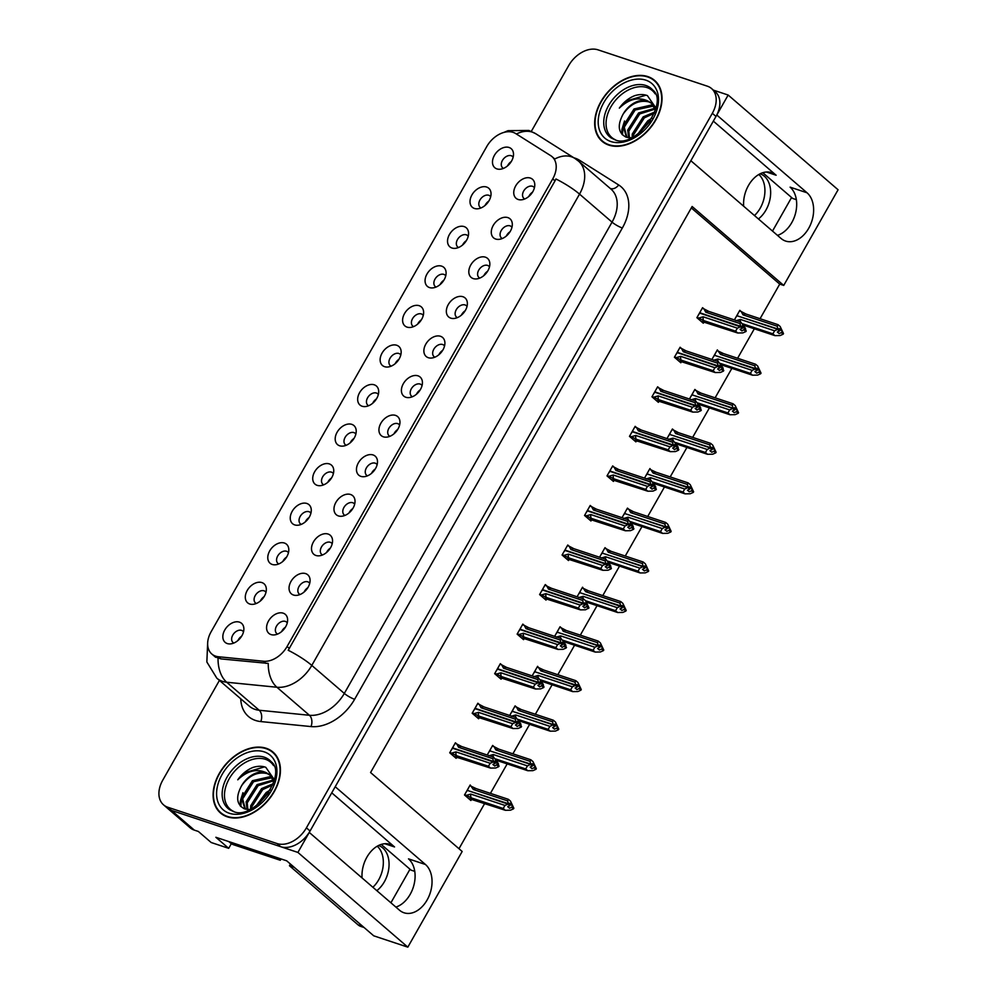 <?xml version="1.0" encoding="UTF-8"?>
<svg xmlns="http://www.w3.org/2000/svg" width="997" height="997" viewBox="0 0 997 997"><rect width="100%" height="100%" fill="white"/><g stroke="black" fill="none" stroke-linecap="round" stroke-linejoin="round"><path stroke-width="1.5" d="M743.662 206.229A26.807 18.607 -71.6 0 1 748.485 185.454A26.807 18.607 -71.6 0 1 771.603 172.643A26.807 18.607 -71.6 0 1 776.127 175.235L713.341 121.123M331.752 792.839L394.538 846.952A26.807 18.607 108.4 0 0 390.014 844.359A26.807 18.607 108.4 0 0 366.908 857.158A26.807 18.607 108.4 0 0 362.073 877.946M399.598 425.083A7.54 5.222 -49.2 0 0 398.95 424.336A7.54 5.222 -49.2 0 0 397.678 423.625A7.54 5.222 -49.2 0 0 389.428 427.464A7.54 5.222 -49.2 0 0 389.104 435.764A7.54 5.222 -49.2 0 0 389.927 436.3M383.359 436.811A12.562 8.699 -49.2 0 0 386.524 437.147A12.562 8.699 -49.2 0 0 399.947 421.581A12.562 8.699 -49.2 0 0 395.522 415.388A12.562 8.699 -49.2 0 0 380.866 423.251A12.562 8.699 -49.2 0 0 383.359 436.811M422.067 385.527A7.54 5.222 -49.2 0 0 421.419 384.78A7.54 5.222 -49.2 0 0 420.148 384.069A7.54 5.222 -49.2 0 0 411.898 387.908A7.54 5.222 -49.2 0 0 411.574 396.208A7.54 5.222 -49.2 0 0 412.397 396.744M405.829 397.255A12.562 8.699 -49.2 0 0 408.994 397.591A12.562 8.699 -49.2 0 0 422.416 382.025A12.562 8.699 -49.2 0 0 417.992 375.832A12.562 8.699 -49.2 0 0 403.336 383.695A12.562 8.699 -49.2 0 0 405.829 397.255M444.537 345.971A7.54 5.222 -49.2 0 0 443.889 345.224A7.54 5.222 -49.2 0 0 442.618 344.513A7.54 5.222 -49.2 0 0 434.368 348.352A7.54 5.222 -49.2 0 0 434.044 356.652A7.54 5.222 -49.2 0 0 434.866 357.188M428.299 357.699A12.562 8.699 -49.2 0 0 431.464 358.048A12.562 8.699 -49.2 0 0 444.886 342.47A12.562 8.699 -49.2 0 0 440.462 336.276A12.562 8.699 -49.2 0 0 425.806 344.139A12.562 8.699 -49.2 0 0 428.299 357.699M288.457 552.712A7.54 5.222 -49.2 0 0 287.797 551.977A7.54 5.222 -49.2 0 0 286.525 551.254A7.54 5.222 -49.2 0 0 278.275 555.105A7.54 5.222 -49.2 0 0 277.951 563.392A7.54 5.222 -49.2 0 0 278.786 563.941M272.218 564.452A12.562 8.699 -49.2 0 0 275.384 564.788A12.562 8.699 -49.2 0 0 288.794 549.222A12.562 8.699 -49.2 0 0 284.382 543.029A12.562 8.699 -49.2 0 0 269.713 550.892A12.562 8.699 -49.2 0 0 272.218 564.452M355.867 434.056A7.54 5.222 -49.2 0 0 355.206 433.309A7.54 5.222 -49.2 0 0 353.935 432.598A7.54 5.222 -49.2 0 0 345.697 436.437A7.54 5.222 -49.2 0 0 345.361 444.737A7.54 5.222 -49.2 0 0 346.196 445.273M339.628 445.784A12.562 8.699 -49.2 0 0 342.794 446.133A12.562 8.699 -49.2 0 0 356.203 430.554A12.562 8.699 -49.2 0 0 351.791 424.361A12.562 8.699 -49.2 0 0 337.123 432.224A12.562 8.699 -49.2 0 0 339.628 445.784M287.248 622.851A7.54 5.222 -49.2 0 0 286.6 622.103A7.54 5.222 -49.2 0 0 285.329 621.393A7.54 5.222 -49.2 0 0 277.079 625.231A7.54 5.222 -49.2 0 0 276.755 633.531A7.54 5.222 -49.2 0 0 277.577 634.067M271.01 634.578A12.562 8.699 -49.2 0 0 274.175 634.927A12.562 8.699 -49.2 0 0 287.597 619.349A12.562 8.699 -49.2 0 0 283.173 613.167A12.562 8.699 -49.2 0 0 268.505 621.019A12.562 8.699 -49.2 0 0 271.01 634.578M333.397 473.612A7.54 5.222 -49.2 0 0 332.736 472.865A7.54 5.222 -49.2 0 0 331.465 472.154A7.54 5.222 -49.2 0 0 323.215 475.993A7.54 5.222 -49.2 0 0 322.891 484.293A7.54 5.222 -49.2 0 0 323.726 484.829M317.158 485.34A12.562 8.699 -49.2 0 0 320.324 485.676A12.562 8.699 -49.2 0 0 333.733 470.11A12.562 8.699 -49.2 0 0 329.322 463.917A12.562 8.699 -49.2 0 0 314.653 471.78A12.562 8.699 -49.2 0 0 317.158 485.34M265.987 592.268A7.54 5.222 -49.2 0 0 265.327 591.533A7.54 5.222 -49.2 0 0 264.055 590.81A7.54 5.222 -49.2 0 0 255.805 594.661A7.54 5.222 -49.2 0 0 255.481 602.948A7.54 5.222 -49.2 0 0 256.316 603.484M249.749 604.008A12.562 8.699 -49.2 0 0 252.914 604.344A12.562 8.699 -49.2 0 0 266.324 588.778A12.562 8.699 -49.2 0 0 261.912 582.584A12.562 8.699 -49.2 0 0 247.244 590.436A12.562 8.699 -49.2 0 0 249.749 604.008M511.947 227.304A7.54 5.222 -49.2 0 0 511.299 226.568A7.54 5.222 -49.2 0 0 510.028 225.845A7.54 5.222 -49.2 0 0 501.778 229.696A7.54 5.222 -49.2 0 0 501.454 237.984A7.54 5.222 -49.2 0 0 502.289 238.52M495.708 239.043A12.562 8.699 -49.2 0 0 498.874 239.38A12.562 8.699 -49.2 0 0 512.296 223.814A12.562 8.699 -49.2 0 0 507.884 217.62A12.562 8.699 -49.2 0 0 493.216 225.472A12.562 8.699 -49.2 0 0 495.708 239.043M445.746 275.833A7.54 5.222 -49.2 0 0 445.086 275.097A7.54 5.222 -49.2 0 0 443.815 274.374A7.54 5.222 -49.2 0 0 435.577 278.225A7.54 5.222 -49.2 0 0 435.24 286.513A7.54 5.222 -49.2 0 0 436.075 287.049M429.508 287.572A12.562 8.699 -49.2 0 0 432.673 287.909A12.562 8.699 -49.2 0 0 446.083 272.343A12.562 8.699 -49.2 0 0 441.671 266.149A12.562 8.699 -49.2 0 0 427.003 274.001A12.562 8.699 -49.2 0 0 429.508 287.572M332.188 543.739A7.54 5.222 -49.2 0 0 331.54 543.004A7.54 5.222 -49.2 0 0 330.269 542.281A7.54 5.222 -49.2 0 0 322.019 546.132A7.54 5.222 -49.2 0 0 321.695 554.419A7.54 5.222 -49.2 0 0 322.517 554.955M315.949 555.479A12.562 8.699 -49.2 0 0 319.115 555.815A12.562 8.699 -49.2 0 0 332.537 540.249A12.562 8.699 -49.2 0 0 328.113 534.056A12.562 8.699 -49.2 0 0 313.444 541.907A12.562 8.699 -49.2 0 0 315.949 555.479M490.686 196.721A7.54 5.222 -49.2 0 0 490.026 195.985A7.54 5.222 -49.2 0 0 488.754 195.275A7.54 5.222 -49.2 0 0 480.517 199.113A7.54 5.222 -49.2 0 0 480.18 207.401A7.54 5.222 -49.2 0 0 481.015 207.949M474.447 208.46A12.562 8.699 -49.2 0 0 477.613 208.797A12.562 8.699 -49.2 0 0 491.023 193.231A12.562 8.699 -49.2 0 0 486.611 187.037A12.562 8.699 -49.2 0 0 471.942 194.901A12.562 8.699 -49.2 0 0 474.447 208.46M310.927 513.156A7.54 5.222 -49.2 0 0 310.266 512.421A7.54 5.222 -49.2 0 0 308.995 511.71A7.54 5.222 -49.2 0 0 300.745 515.549A7.54 5.222 -49.2 0 0 300.421 523.836A7.54 5.222 -49.2 0 0 301.256 524.385M294.688 524.896A12.562 8.699 -49.2 0 0 297.854 525.232A12.562 8.699 -49.2 0 0 311.263 509.666A12.562 8.699 -49.2 0 0 306.852 503.473A12.562 8.699 -49.2 0 0 292.183 511.336A12.562 8.699 -49.2 0 0 294.688 524.896M423.276 315.388A7.54 5.222 -49.2 0 0 422.616 314.653A7.54 5.222 -49.2 0 0 421.345 313.93A7.54 5.222 -49.2 0 0 413.107 317.781A7.54 5.222 -49.2 0 0 412.77 326.069A7.54 5.222 -49.2 0 0 413.605 326.605M407.038 327.116A12.562 8.699 -49.2 0 0 410.203 327.465A12.562 8.699 -49.2 0 0 423.613 311.899A12.562 8.699 -49.2 0 0 419.201 305.705A12.562 8.699 -49.2 0 0 404.533 313.557A12.562 8.699 -49.2 0 0 407.038 327.116M309.718 583.295A7.54 5.222 -49.2 0 0 309.07 582.56A7.54 5.222 -49.2 0 0 307.799 581.837A7.54 5.222 -49.2 0 0 299.549 585.675A7.54 5.222 -49.2 0 0 299.225 593.975A7.54 5.222 -49.2 0 0 300.047 594.511M293.479 595.022A12.562 8.699 -49.2 0 0 296.645 595.371A12.562 8.699 -49.2 0 0 310.067 579.805A12.562 8.699 -49.2 0 0 305.643 573.611A12.562 8.699 -49.2 0 0 290.974 581.463A12.562 8.699 -49.2 0 0 293.479 595.022M378.337 394.5A7.54 5.222 -49.2 0 0 377.676 393.753A7.54 5.222 -49.2 0 0 376.405 393.042A7.54 5.222 -49.2 0 0 368.167 396.881A7.54 5.222 -49.2 0 0 367.831 405.181A7.54 5.222 -49.2 0 0 368.666 405.717M362.098 406.228A12.562 8.699 -49.2 0 0 365.263 406.577A12.562 8.699 -49.2 0 0 378.673 390.998A12.562 8.699 -49.2 0 0 374.261 384.817A12.562 8.699 -49.2 0 0 359.593 392.668A12.562 8.699 -49.2 0 0 362.098 406.228M377.128 464.627A7.54 5.222 -49.2 0 0 376.48 463.892A7.54 5.222 -49.2 0 0 375.208 463.181A7.54 5.222 -49.2 0 0 366.958 467.02A7.54 5.222 -49.2 0 0 366.634 475.307A7.54 5.222 -49.2 0 0 367.457 475.856M360.889 476.367A12.562 8.699 -49.2 0 0 364.055 476.703A12.562 8.699 -49.2 0 0 377.477 461.137A12.562 8.699 -49.2 0 0 373.052 454.944A12.562 8.699 -49.2 0 0 358.397 462.807A12.562 8.699 -49.2 0 0 360.889 476.367M400.806 354.944A7.54 5.222 -49.2 0 0 400.146 354.197A7.54 5.222 -49.2 0 0 398.875 353.486A7.54 5.222 -49.2 0 0 390.637 357.325A7.54 5.222 -49.2 0 0 390.301 365.625A7.54 5.222 -49.2 0 0 391.136 366.161M384.568 366.672A12.562 8.699 -49.2 0 0 387.733 367.021A12.562 8.699 -49.2 0 0 401.143 351.442A12.562 8.699 -49.2 0 0 396.731 345.261A12.562 8.699 -49.2 0 0 382.063 353.112A12.562 8.699 -49.2 0 0 384.568 366.672M468.216 236.277A7.54 5.222 -49.2 0 0 467.556 235.541A7.54 5.222 -49.2 0 0 466.284 234.818A7.54 5.222 -49.2 0 0 458.047 238.669A7.54 5.222 -49.2 0 0 457.71 246.957A7.54 5.222 -49.2 0 0 458.545 247.505M451.977 248.016A12.562 8.699 -49.2 0 0 455.143 248.353A12.562 8.699 -49.2 0 0 468.553 232.787A12.562 8.699 -49.2 0 0 464.141 226.593A12.562 8.699 -49.2 0 0 449.473 234.445A12.562 8.699 -49.2 0 0 451.977 248.016M354.658 504.183A7.54 5.222 -49.2 0 0 354.01 503.448A7.54 5.222 -49.2 0 0 352.739 502.725A7.54 5.222 -49.2 0 0 344.488 506.576A7.54 5.222 -49.2 0 0 344.164 514.863A7.54 5.222 -49.2 0 0 344.987 515.399M338.419 515.923A12.562 8.699 -49.2 0 0 341.585 516.259A12.562 8.699 -49.2 0 0 355.007 500.693A12.562 8.699 -49.2 0 0 350.583 494.5A12.562 8.699 -49.2 0 0 335.914 502.351A12.562 8.699 -49.2 0 0 338.419 515.923M513.156 157.177A7.54 5.222 -49.2 0 0 512.495 156.429A7.54 5.222 -49.2 0 0 511.224 155.719A7.54 5.222 -49.2 0 0 502.987 159.557A7.54 5.222 -49.2 0 0 502.65 167.857A7.54 5.222 -49.2 0 0 503.485 168.393M496.917 168.904A12.562 8.699 -49.2 0 0 500.083 169.241A12.562 8.699 -49.2 0 0 513.492 153.675A12.562 8.699 -49.2 0 0 509.081 147.481A12.562 8.699 -49.2 0 0 494.412 155.345A12.562 8.699 -49.2 0 0 496.917 168.904M467.007 306.415A7.54 5.222 -49.2 0 0 466.359 305.668A7.54 5.222 -49.2 0 0 465.088 304.957A7.54 5.222 -49.2 0 0 456.838 308.796A7.54 5.222 -49.2 0 0 456.514 317.096A7.54 5.222 -49.2 0 0 457.349 317.632M450.769 318.143A12.562 8.699 -49.2 0 0 453.934 318.492A12.562 8.699 -49.2 0 0 467.356 302.914A12.562 8.699 -49.2 0 0 462.932 296.732A12.562 8.699 -49.2 0 0 448.276 304.584A12.562 8.699 -49.2 0 0 450.769 318.143M489.477 266.86A7.54 5.222 -49.2 0 0 488.829 266.112A7.54 5.222 -49.2 0 0 487.558 265.401A7.54 5.222 -49.2 0 0 479.308 269.24A7.54 5.222 -49.2 0 0 478.984 277.54A7.54 5.222 -49.2 0 0 479.819 278.076M473.239 278.587A12.562 8.699 -49.2 0 0 476.404 278.936A12.562 8.699 -49.2 0 0 489.826 263.358A12.562 8.699 -49.2 0 0 485.402 257.176A12.562 8.699 -49.2 0 0 470.746 265.028A12.562 8.699 -49.2 0 0 473.239 278.587M243.517 631.824A7.54 5.222 -49.2 0 0 242.857 631.089A7.54 5.222 -49.2 0 0 241.586 630.366A7.54 5.222 -49.2 0 0 233.335 634.217A7.54 5.222 -49.2 0 0 233.011 642.504A7.54 5.222 -49.2 0 0 233.846 643.04M227.279 643.563A12.562 8.699 -49.2 0 0 230.444 643.9A12.562 8.699 -49.2 0 0 243.854 628.334A12.562 8.699 -49.2 0 0 239.442 622.14A12.562 8.699 -49.2 0 0 224.774 629.992A12.562 8.699 -49.2 0 0 227.279 643.563M534.417 187.748A7.54 5.222 -49.2 0 0 533.769 187.012A7.54 5.222 -49.2 0 0 532.498 186.289A7.54 5.222 -49.2 0 0 524.248 190.14A7.54 5.222 -49.2 0 0 523.923 198.428A7.54 5.222 -49.2 0 0 524.758 198.964M518.178 199.487A12.562 8.699 -49.2 0 0 521.344 199.824A12.562 8.699 -49.2 0 0 534.766 184.258A12.562 8.699 -49.2 0 0 530.354 178.064A12.562 8.699 -49.2 0 0 515.686 185.916A12.562 8.699 -49.2 0 0 518.178 199.487M215.626 656.151A22.619 15.653 -49.2 0 0 218.48 656.749L263.532 661.248A22.619 15.653 -49.2 0 0 287.086 646.505L552.724 178.912A22.619 15.653 -49.2 0 0 552.039 156.641A22.619 15.653 -49.2 0 0 550.743 155.682L515.686 133.561A22.619 15.653 -49.2 0 0 486.773 146.522L211.127 631.737A22.619 15.653 -49.2 0 0 211.813 654.007A22.619 15.653 -49.2 0 0 215.626 656.151M231.329 843.686L228.687 848.335L211.177 842.515L198.353 831.461L194.34 830.127A25.124 17.398 -49.2 0 1 190.103 827.747L167.209 808.019A25.124 17.398 -49.2 0 0 171.447 810.399L297.904 852.423L309.257 832.433L399.485 910.186A26.807 18.607 108.4 0 0 404.009 912.778A26.807 18.607 108.4 0 0 428.785 896.677A26.807 18.607 108.4 0 0 425.445 864.486L335.216 786.733L690.846 160.716L781.075 238.47A26.807 18.607 108.4 0 0 785.599 241.062A26.807 18.607 108.4 0 0 810.374 224.973A26.807 18.607 108.4 0 0 807.034 192.782L716.806 115.029L728.159 95.039L713.391 90.129M395.884 907.083A26.807 18.607 108.4 0 0 413.892 885.186A26.807 18.607 108.4 0 0 408.508 858.866L425.445 864.486M228.687 848.335L215.863 837.281L286.7 860.822L373.725 935.822L407.823 947.15L297.904 852.423M760.063 318.716L779.729 284.108L783.729 285.429L838.078 189.766L728.159 95.039M783.729 285.429L692.13 206.491L370.572 772.538L462.172 851.475L407.823 947.15M762.792 172.705L792.627 198.415L796.354 199.662M381.203 844.422L411.038 870.132L414.764 871.366M458.981 848.721L484.704 803.445M490.424 793.363L507.174 763.889M512.894 753.807L529.644 724.333M535.364 714.251L552.114 684.777M557.834 674.695L574.584 645.221M580.304 635.151L597.053 605.665M602.774 595.595L619.523 566.109M625.244 556.039L641.993 526.553M647.714 516.483L664.463 487.01M670.183 476.927L686.933 447.454M692.653 437.371L709.403 407.898M715.123 397.815L731.873 368.342M737.593 358.259L754.343 328.786M528.821 196.459A7.54 5.222 130.8 0 1 532.535 192.147M237.909 640.535A7.54 5.222 130.8 0 1 241.635 636.223M483.881 275.571A7.54 5.222 130.8 0 1 487.595 271.259M461.412 315.127A7.54 5.222 130.8 0 1 465.125 310.802M507.548 165.888A7.54 5.222 130.8 0 1 511.274 161.564M349.062 512.894A7.54 5.222 130.8 0 1 352.776 508.582M462.608 244.988A7.54 5.222 130.8 0 1 466.334 240.676M395.198 363.656A7.54 5.222 130.8 0 1 398.925 359.331M371.532 473.338A7.54 5.222 130.8 0 1 375.246 469.026M372.728 403.212A7.54 5.222 130.8 0 1 376.455 398.887M304.122 592.006A7.54 5.222 130.8 0 1 307.836 587.694M417.668 324.1A7.54 5.222 130.8 0 1 421.395 319.788M305.319 521.867A7.54 5.222 130.8 0 1 309.045 517.555M485.078 205.432A7.54 5.222 130.8 0 1 488.804 201.12M326.592 552.45A7.54 5.222 130.8 0 1 330.306 548.138M440.138 284.544A7.54 5.222 130.8 0 1 443.864 280.232M506.351 236.015A7.54 5.222 130.8 0 1 510.065 231.703M260.379 600.979A7.54 5.222 130.8 0 1 264.105 596.667M327.789 482.324A7.54 5.222 130.8 0 1 331.515 477.999M281.653 631.562A7.54 5.222 130.8 0 1 285.366 627.238M350.259 442.768A7.54 5.222 130.8 0 1 353.985 438.443M282.849 561.423A7.54 5.222 130.8 0 1 286.575 557.111M438.942 354.683A7.54 5.222 130.8 0 1 442.656 350.358M416.472 394.239A7.54 5.222 130.8 0 1 420.186 389.914M394.002 433.782A7.54 5.222 130.8 0 1 397.716 429.47M779.729 284.108L691.32 207.924M606.425 548.886L605.005 547.665L599.558 557.236M646.156 478.909L650.555 477.65L684.752 489.016L687.793 487.658L689.625 489.24L687.456 490.212L689.288 491.783L691.457 490.823L693.289 492.393L691.233 488.356L689.401 486.785L689.961 488.655L688.129 487.072L687.357 484.455L653.147 473.089L649.944 468.553L644.498 478.124M673.835 430.218L672.414 428.997L666.968 438.58M696.305 390.674L694.884 389.441L689.438 399.024M713.565 360.241L717.965 358.995L752.162 370.361L755.203 369.002L757.035 370.572L754.866 371.545L756.698 373.127L758.867 372.155L760.699 373.738L758.642 369.7L756.81 368.117L757.371 369.987L755.539 368.416L754.766 365.787L720.557 354.421L717.354 349.885L711.908 359.468M628.895 509.33L627.474 508.109L622.028 517.68M578.746 597.564L583.145 596.318L617.342 607.684L620.383 606.326L622.215 607.908L620.047 608.868L621.879 610.451L624.047 609.479L625.879 611.061L623.823 607.023L621.991 605.441L622.552 607.323L620.72 605.74L619.947 603.11L585.738 591.744L582.535 587.208L577.089 596.792M561.485 627.998L560.065 626.764L554.619 636.348M533.806 676.676L538.206 675.43L572.403 686.796L575.443 685.438L577.275 687.008L575.107 687.98L576.939 689.563L579.107 688.591L580.939 690.173L578.883 686.135L577.051 684.553L577.599 686.422L575.768 684.852L575.007 682.222L540.798 670.856L537.595 666.32L532.149 675.904M516.546 707.11L515.125 705.876L509.679 715.46M494.076 746.666L492.655 745.432L487.209 755.016M464.627 794.759L466.397 795.344L470.796 794.086L504.993 805.451L508.034 804.093L509.866 805.676L507.697 806.648L509.529 808.218L511.698 807.258L513.53 808.829L511.473 804.791L509.641 803.221L510.19 805.09L508.358 803.507L507.598 800.89L473.388 789.524L470.185 784.988L464.502 794.983L470.908 800.504L471.469 799.519M741.245 311.562L739.824 310.329L734.378 319.912M591.645 506.688L590.224 505.467L584.541 515.461L590.959 520.982L591.508 519.998M634.802 426.99L636.56 427.576L635.164 426.355L629.481 436.35L635.899 441.87L636.447 440.886M659.054 388.032L657.634 386.799L651.951 396.794L658.369 402.327L658.917 401.342M679.742 347.878L681.499 348.464L680.104 347.243L674.421 357.238L680.839 362.771L681.387 361.786M612.332 466.546L614.09 467.132L612.694 465.911L607.011 475.905L613.429 481.426L613.978 480.442M567.393 545.646L569.15 546.231L567.754 545.023L562.071 555.017L568.489 560.538L569.038 559.554M546.705 585.8L545.284 584.566L539.601 594.573L546.02 600.094L546.568 599.11M522.453 624.758L524.21 625.343L522.814 624.122L517.131 634.117L523.55 639.65L524.098 638.666M501.765 664.912L500.344 663.678L494.662 673.673L501.08 679.206L501.628 678.222M479.295 704.468L477.875 703.234L472.192 713.229L478.61 718.762L479.158 717.778M455.043 743.426L456.8 744.011L455.405 742.79L449.722 752.785L456.128 758.306L456.688 757.334M703.994 308.92L702.573 307.687L696.891 317.682L703.309 323.215L703.857 322.23M807.034 192.782L790.098 187.149A26.807 18.607 -71.6 0 1 795.481 213.47A26.807 18.607 -71.6 0 1 777.473 235.367M227.291 816.83A40.204 27.829 -49.2 0 0 271.271 796.341A40.204 27.829 -49.2 0 0 273.016 752.099A40.204 27.829 -49.2 0 0 266.236 748.286A40.204 27.829 -49.2 0 0 222.256 768.787A40.204 27.829 -49.2 0 0 220.511 813.016A40.204 27.829 -49.2 0 0 227.291 816.83M274.748 753.794A40.204 27.829 -49.2 0 0 273.365 752.959M608.88 145.126A40.204 27.829 -49.2 0 0 652.861 124.625A40.204 27.829 -49.2 0 0 654.593 80.396A40.204 27.829 -49.2 0 0 647.813 76.582A40.204 27.829 -49.2 0 0 603.833 97.07A40.204 27.829 -49.2 0 0 602.101 141.312A40.204 27.829 -49.2 0 0 608.88 145.126M656.325 82.09A40.204 27.829 -49.2 0 0 654.954 81.256M552.724 178.912L555.005 180.881L555.952 178.974A29.324 5.795 29.6 0 1 579.531 194.116L311.799 665.41A33.512 23.193 130.8 0 1 276.904 687.245A29.324 19.03 -84.3 0 1 268.243 663.404L220.973 658.905L215.664 657.073M219.427 680.403L162.785 780.115A25.124 17.398 -49.2 0 0 163.545 804.853L167.209 808.019A25.124 17.398 -49.2 0 0 171.447 810.399L280.743 846.715A25.124 17.398 -49.2 0 0 310.067 831L715.996 116.45A25.124 17.398 -49.2 0 0 715.235 91.712L711.571 88.559A25.124 17.398 -49.2 0 0 707.334 86.178L598.038 49.85A25.124 17.398 -49.2 0 0 568.701 65.565L531.314 131.392M555.005 180.881L288.22 650.268A29.324 5.795 -150.4 0 1 311.799 665.41L344.314 693.426L612.046 222.132A33.512 23.193 -49.2 0 0 611.036 189.143L578.509 161.128A33.512 23.193 130.8 0 1 579.531 194.116L612.046 222.132A8.375 1.658 -150.4 0 0 622.352 227.989L354.62 699.283A41.886 28.988 130.8 0 1 311.002 726.576L260.79 721.566A41.886 28.988 130.8 0 1 240.751 698.785M552.039 156.641L554.781 159.022A29.324 21.049 -57.7 0 1 574.783 158.361L578.509 161.128M163.545 804.853A25.124 17.398 -49.2 0 0 167.783 807.234L277.079 843.562A25.124 17.398 -49.2 0 0 306.403 827.846L712.332 113.297A25.124 17.398 -49.2 0 0 711.571 88.559M602.998 141.537A40.204 27.829 -49.2 0 0 604.032 142.77M221.421 813.24A40.204 27.829 -49.2 0 0 222.443 814.487M697.015 317.457L698.785 318.043L703.184 316.797L737.381 328.163L740.422 326.804L742.254 328.374L740.086 329.346L741.918 330.929L744.423 329.371L743.874 327.502L742.354 327.004M700.592 311.176L699.981 312.846L740.671 326.368L739.986 323.589L740.796 322.043L745.482 328.325L745.918 331.54L744.086 329.957M702.212 308.322L703.982 308.908L705.776 312.223L739.986 323.589M703.982 308.908L708.767 311.4L740.796 322.043M698.785 318.043L703.583 320.536L735.599 331.178L737.705 332.998L700.966 321.196M737.705 332.998L742.877 332.898L745.918 331.54M740.422 326.804L699.819 313.133L698.648 314.603M740.759 326.218L742.591 327.801L742.042 325.919L743.874 327.502M708.767 311.4A5.695 3.951 108.4 0 0 705.776 312.223M746.255 330.954L744.423 329.371M735.599 331.178L737.381 328.163M703.184 316.797A5.695 3.951 108.4 0 0 703.583 320.536M740.509 326.655L742.254 328.374M699.981 312.846L700.629 313.394M742.591 327.801L740.671 326.368M741.693 327.677L742.503 327.951M736.035 320.685L740.435 319.439L774.632 330.805L777.76 329.297L737.07 315.775L735.886 317.245M777.76 329.297L779.592 330.867L777.336 331.989L779.168 333.571L781.336 332.599L783.168 334.182L783.505 333.596L781.112 330.144L779.604 329.633M777.672 329.446L779.504 331.016M781.112 330.144L779.28 328.561L779.754 330.58L777.922 329.01L777.236 326.231L778.046 324.686L780.153 326.493L783.505 333.596M779.841 330.431L778.009 328.86M779.754 330.58L778.944 330.319M737.88 316.037L777.922 329.01M737.232 315.488L737.842 313.818M740.435 319.439A5.695 3.951 108.4 0 0 740.422 321.919M742.915 323.875L772.849 333.821L774.632 330.805M783.168 334.182L780.128 335.54L774.956 335.64L743.874 325.309M772.849 333.821L774.956 335.64M777.236 326.231L743.027 314.865A5.695 3.951 -71.6 0 1 746.018 314.043L778.046 324.686M743.027 314.865L741.22 311.55L746.018 314.043M741.22 311.55L739.462 310.964M674.545 357.013L676.315 357.599L680.714 356.353L714.911 367.719L717.952 366.36L719.784 367.93L717.616 368.902L719.448 370.485L721.953 368.927L721.404 367.058L719.884 366.547M678.122 350.732L677.511 352.402L718.201 365.924L717.516 363.145L718.326 361.599L723.012 367.881L723.448 371.096L721.616 369.513M718.326 361.599L686.297 350.956L681.499 348.464L683.306 351.779L717.516 363.145M683.668 362.061L678.621 360.864M676.315 357.599L681.113 360.091L713.129 370.734L715.235 372.554L720.407 372.454L723.448 371.096M717.952 366.36L677.349 352.689L676.178 354.159M715.235 372.554L678.496 360.752M718.289 365.774L720.121 367.345L719.572 365.475L721.404 367.058M686.297 350.956A5.695 3.951 108.4 0 0 683.306 351.779M723.785 370.51L721.953 368.927M713.129 370.734L714.911 367.719M680.714 356.353A5.695 3.951 108.4 0 0 681.113 360.091M718.039 366.211L719.784 367.93M677.511 352.402L678.159 352.95M720.121 367.345L718.201 365.924M719.223 367.232L720.033 367.494M652.075 396.569L653.845 397.155L658.244 395.909L692.441 407.275L695.482 405.916L697.314 407.486L695.146 408.458L696.978 410.041L699.483 408.483L698.922 406.614L697.414 406.103M655.652 390.288L655.041 391.958L695.732 405.48L695.046 402.701L695.856 401.155L700.542 407.437L700.978 410.652L699.146 409.069M657.272 387.434L659.029 388.02L660.837 391.335L695.046 402.701M659.029 388.02L663.828 390.512L695.856 401.155M653.845 397.155L658.643 399.647L690.659 410.29L692.765 412.11L656.026 400.308M692.765 412.11L697.937 412.01L700.978 410.652M695.482 405.916L654.879 392.245L653.708 393.715M695.819 405.33L697.651 406.901L697.09 405.031L698.922 406.614M663.828 390.512A5.695 3.951 108.4 0 0 660.837 391.335M701.315 410.066L699.483 408.483M690.659 410.29L692.441 407.275M658.244 395.909A5.695 3.951 108.4 0 0 658.643 399.647M695.57 405.767L697.314 407.486M655.041 391.958L655.69 392.506M697.651 406.901L695.732 405.48M696.753 406.788L697.564 407.05M629.606 436.125L631.375 436.711L635.774 435.452L669.972 446.83L673.012 445.46L674.844 447.042L672.676 448.014L674.508 449.597L677.013 448.039L676.452 446.17L674.944 445.659M633.182 429.844L632.572 431.514L673.262 445.023L672.576 442.257L673.386 440.711L678.072 446.992L678.508 450.195L676.676 448.625M673.386 440.711L641.358 430.068L636.56 427.576L638.367 430.891L672.576 442.257M637.793 441.322L633.681 439.976M631.375 436.711L636.173 439.203L668.189 449.846L670.296 451.653L675.468 451.566L678.508 450.195M673.012 445.46L632.41 431.788L631.238 433.271M670.296 451.653L633.556 439.864M673.349 444.874L675.181 446.457L674.62 444.587L676.452 446.17M641.358 430.068A5.695 3.951 108.4 0 0 638.367 430.891M678.845 449.622L677.013 448.039M668.189 449.846L669.972 446.83M635.774 435.452A5.695 3.951 108.4 0 0 636.173 439.203M673.1 445.31L674.844 447.042M632.572 431.514L633.22 432.062M675.181 446.457L673.262 445.023M674.284 446.344L675.094 446.606M755.203 369.002L714.6 355.331L713.416 356.801M755.29 368.853L757.035 370.572M757.371 369.987L755.539 368.416M757.284 370.136L756.474 369.875M715.41 355.593L755.452 368.566M714.762 355.044L715.372 353.374M717.965 358.995A5.695 3.951 108.4 0 0 717.952 361.475M720.445 363.431L750.38 373.377L752.162 370.361M760.699 373.738L757.658 375.096L752.486 375.196L721.404 364.865M750.38 373.377L752.486 375.196M754.766 365.787L755.576 364.241L757.683 366.049L761.035 373.152M720.557 354.421A5.695 3.951 -71.6 0 1 723.548 353.599L755.576 364.241M716.993 350.52L723.548 353.599M758.642 369.7L757.134 369.189M691.095 399.797L695.495 398.538L729.692 409.917L732.82 408.396L692.13 394.887L690.946 396.357M732.82 408.396L734.652 409.979L732.396 411.1L734.228 412.683L736.397 411.711L738.229 413.294L738.565 412.708L736.172 409.256L734.664 408.745M732.733 408.546L734.565 410.128M736.172 409.256L734.34 407.673L734.814 409.692L732.982 408.122L732.297 405.343L733.107 403.797L735.213 405.605L738.565 412.708M734.901 409.543L733.069 407.972M734.814 409.692L734.004 409.431M692.94 395.148L732.982 408.122M692.292 394.6L692.903 392.93M695.495 398.538A5.695 3.951 108.4 0 0 695.482 401.031M697.975 402.987L727.91 412.932L729.692 409.917M738.229 413.294L735.188 414.652L730.016 414.74L698.934 404.421M727.91 412.932L730.016 414.74M732.297 405.343L698.087 393.977A5.695 3.951 -71.6 0 1 701.078 393.154L733.107 403.797M698.087 393.977L696.28 390.662L701.078 393.154M696.28 390.662L694.523 390.076M668.626 439.353L673.025 438.094L707.222 449.46L710.35 447.952L669.66 434.43L668.476 435.913M710.35 447.952L712.182 449.535L709.926 450.656L711.758 452.239L713.927 451.267L715.759 452.837L716.095 452.252L713.702 448.812L712.194 448.301M710.263 448.102L712.095 449.684M713.702 448.812L711.87 447.229L712.344 449.248L710.512 447.665L709.827 444.899L710.637 443.353L712.743 445.161L716.095 452.252M712.431 449.099L710.599 447.516M712.344 449.248L711.534 448.986M670.47 434.704L710.512 447.665M669.822 434.144L670.433 432.486M673.025 438.094A5.695 3.951 108.4 0 0 673.012 440.587M675.505 442.531L705.44 452.488L707.222 449.46M715.759 452.837L712.718 454.208L707.546 454.296L676.464 443.977M705.44 452.488L707.546 454.296M709.827 444.899L675.617 433.533A5.695 3.951 -71.6 0 1 678.608 432.71L710.637 443.353M675.617 433.533L673.81 430.218L678.608 432.71M673.81 430.218L672.053 429.632M687.793 487.658L647.19 473.986L646.006 475.469M687.88 487.508L689.625 489.24M689.961 488.655L688.129 487.072M689.874 488.804L689.064 488.542M648 474.26L688.042 487.221M647.352 473.7L647.963 472.042M650.555 477.65A5.695 3.951 108.4 0 0 650.543 480.143M653.035 482.087L682.97 492.044L684.752 489.016M693.289 492.393L690.248 493.752L685.076 493.851L653.995 483.52M682.97 492.044L685.076 493.851M687.357 484.455L688.167 482.897L690.273 484.716L693.625 491.808M653.147 473.089A5.695 3.951 -71.6 0 1 656.138 472.254L688.167 482.897M649.583 469.176L656.138 472.254M691.233 488.356L689.725 487.857M377.24 846.204A25.548 17.734 -71.6 0 1 378.648 879.865A25.548 17.734 -71.6 0 1 372.878 887.255M376.829 890.657A25.548 17.734 108.4 0 0 384.381 881.759A25.548 17.734 108.4 0 0 378.536 845.506M294.265 867.34L289.454 865.745L357.973 924.792A16.75 11.628 108.4 0 0 360.802 926.412L364.055 927.484M289.454 865.745A16.75 11.628 108.4 0 0 290.364 863.975M390.911 902.796L409.991 869.222M228.799 841.58L230.556 843.088A16.75 11.59 -49.2 0 0 233.373 844.683L280.307 860.274L277.328 857.707M281.017 858.94A16.75 11.59 -49.2 0 0 280.307 860.274M758.817 174.487A25.548 17.734 -71.6 0 1 760.237 208.149A25.548 17.734 -71.6 0 1 754.467 215.539M758.418 218.941A25.548 17.734 108.4 0 0 765.958 210.055A25.548 17.734 108.4 0 0 760.125 173.79M772.501 231.092L791.568 197.518M233.909 811.558A30.994 21.448 130.8 0 1 229.821 777.722A30.994 21.448 130.8 0 1 265.439 759.303A30.994 21.448 130.8 0 1 273.539 765.571M274.312 779.691L265.813 767.329C261.962 765.87 257.625 765.933 252.802 767.503C246.857 769.958 241.835 774.058 237.76 779.816C247.194 770.806 256.628 768.4 266.062 772.6A20.937 14.494 -49.2 0 0 241.623 785.698C235.579 796.902 236.513 804.604 244.415 808.816L249.686 809.539M227.503 816.481A39.793 27.542 130.8 0 1 220.786 812.705A39.793 27.542 130.8 0 1 222.505 768.924A39.793 27.542 130.8 0 1 266.025 748.647A39.793 27.542 130.8 0 1 272.742 752.423A39.793 27.542 130.8 0 1 271.022 796.204A39.793 27.542 130.8 0 1 227.503 816.481M245.748 809.215L244.739 808.467L241.523 797.899L252.415 780.701L270.648 776.551L271.82 777.037M245.337 808.928L242.657 798.884L253.562 781.685L272.243 777.71M266.062 772.6L269.788 774.756L273.801 781.735M241.623 785.698C249.001 775.467 257.538 771.441 267.208 773.597L270.349 775.267M256.192 805.85L266.162 792.54L270.424 789.898M258.447 804.168L269.003 792.353M250.571 809.128L250.683 805.788L261.575 788.602L273.166 783.754M251.68 808.579L251.817 806.772L262.722 789.587L272.717 784.975M247.069 809.452L246.097 801.837L257.002 784.651L273.303 779.978M247.829 809.527L247.244 802.834L258.148 785.636L273.564 780.825M237.76 779.816L244.826 772.7L264.442 766.88M240.863 806.573L241.424 798.846M240.277 805.937L240.314 801.152L242.944 792.702M615.498 139.842A30.994 21.448 130.8 0 1 611.398 106.006A30.994 21.448 130.8 0 1 647.016 87.586A30.994 21.448 130.8 0 1 655.129 93.855M655.901 107.975L647.402 95.625C643.539 94.154 639.202 94.216 634.391 95.787C628.446 98.242 623.424 102.355 619.336 108.1C628.771 99.089 638.217 96.697 647.651 100.896A20.937 14.494 -49.2 0 0 623.2 113.994C617.168 125.198 618.103 132.9 626.004 137.1L631.275 137.823M609.08 144.764A39.793 27.542 130.8 0 1 602.375 140.988A39.793 27.542 130.8 0 1 604.095 97.208A39.793 27.542 130.8 0 1 647.614 76.931A39.793 27.542 130.8 0 1 654.319 80.707A39.793 27.542 130.8 0 1 652.599 124.488A39.793 27.542 130.8 0 1 609.08 144.764M627.337 137.499L626.328 136.751L623.1 126.183L634.005 108.985L652.225 104.847L653.409 105.333M626.914 137.225L624.247 127.167L635.151 109.982L653.833 106.006M647.651 100.896L651.377 103.052L655.378 110.031M623.2 113.994C630.59 103.763 639.127 99.725 648.798 101.881L651.938 103.563M637.781 134.134L647.751 120.836L652.013 118.194M640.024 132.451L650.58 120.637M632.148 137.424L632.26 134.072L643.165 116.886L654.742 112.038M633.257 136.863L633.407 135.069L644.311 117.87L654.294 113.272M628.658 137.748L627.686 130.133L638.591 112.935L654.879 108.262M629.419 137.823L628.833 131.118L639.738 113.92L655.154 109.109M619.336 108.1L626.415 100.984L646.031 95.164M622.452 134.857L623 127.13M621.866 134.221L621.904 129.448L624.533 120.986M607.136 475.681L608.905 476.267L613.305 475.008L647.502 486.374L650.543 485.016L652.374 486.598L650.206 487.57L652.038 489.141L654.543 487.595L653.982 485.713L652.474 485.215M610.712 469.4L610.102 471.058L650.792 484.579L650.106 481.813L650.916 480.255L655.602 486.548L656.038 489.751L654.206 488.181M650.916 480.255L618.888 469.624L614.09 467.132L615.897 470.447L650.106 481.813M608.905 476.267L613.703 478.759L645.72 489.402L647.826 491.209L611.086 479.42M647.826 491.209L652.998 491.11L656.038 489.751M650.543 485.016L609.94 471.344L608.756 472.827M650.879 484.43L652.711 486.013L652.15 484.143L653.982 485.713M618.888 469.624A5.695 3.951 108.4 0 0 615.897 470.447M656.375 489.166L654.543 487.595M645.72 489.402L647.502 486.374M613.305 475.008A5.695 3.951 108.4 0 0 613.703 478.759M650.63 484.866L652.374 486.598M610.102 471.058L610.75 471.618M652.711 486.013L650.792 484.579M651.814 485.9L652.624 486.162M584.666 515.237L586.435 515.823L590.835 514.564L625.032 525.93L628.073 524.572L629.905 526.154L627.736 527.126L629.568 528.697L632.073 527.151L631.512 525.269L630.004 524.771M588.242 508.956L587.632 510.614L628.322 524.135L627.636 521.369L628.446 519.811L633.132 526.104L633.569 529.307L631.737 527.737M589.863 506.09L591.62 506.675L593.427 510.003L627.636 521.369M591.62 506.675L596.418 509.168L628.446 519.811M586.435 515.823L591.233 518.315L623.25 528.958L625.356 530.765L588.616 518.976M625.356 530.765L630.528 530.666L633.569 529.307M628.073 524.572L587.47 510.9L586.286 512.383M628.409 523.986L630.241 525.569L629.68 523.699L631.512 525.269M596.418 509.168A5.695 3.951 108.4 0 0 593.427 510.003M633.905 528.722L632.073 527.151M623.25 528.958L625.032 525.93M590.835 514.564A5.695 3.951 108.4 0 0 591.233 518.315M628.16 524.422L629.905 526.154M587.632 510.614L588.28 511.174M630.241 525.569L628.322 524.135M629.344 525.456L630.154 525.718M562.196 554.793L563.966 555.379L568.365 554.12L602.562 565.486L605.603 564.128L607.435 565.71L605.266 566.682L607.098 568.253L609.603 566.695L609.042 564.825L607.534 564.327M565.773 548.5L565.162 550.17L605.852 563.691L605.167 560.925L605.977 559.367L610.663 565.66L611.099 568.863L609.267 567.281M605.977 559.367L573.948 548.724L569.15 546.231L570.957 549.546L605.167 560.925M571.318 559.828L566.271 558.632M563.966 555.379L568.764 557.871L600.78 568.514L602.886 570.321L608.058 570.222L611.099 568.863M605.603 564.128L565 550.456L563.816 551.927M602.886 570.321L566.146 558.519M605.939 563.542L607.771 565.125L607.21 563.255L609.042 564.825M573.948 548.724A5.695 3.951 108.4 0 0 570.957 549.546M611.435 568.278L609.603 566.695M600.78 568.514L602.562 565.486M568.365 554.12A5.695 3.951 108.4 0 0 568.764 557.871M605.69 563.978L607.435 565.71M565.162 550.17L565.81 550.73M607.771 565.125L605.852 563.691M606.874 565L607.684 565.274M623.686 518.465L628.085 517.206L662.282 528.572L665.41 527.064L624.72 513.542L623.536 515.025M665.41 527.064L667.242 528.647L664.987 529.768L666.819 531.339L668.987 530.367L670.819 531.949L671.155 531.364L668.763 527.912L667.255 527.413M665.323 527.214L667.155 528.796M668.763 527.912L666.931 526.341L667.404 528.36L665.572 526.777L664.887 524.011L665.697 522.453L667.803 524.272L671.155 531.364M667.492 528.211L665.66 526.628M667.404 528.36L666.594 528.086M625.53 513.816L665.572 526.777M624.882 513.256L625.493 511.598M628.085 517.206A5.695 3.951 108.4 0 0 628.073 519.699M630.565 521.643L660.5 531.6L662.282 528.572M670.819 531.949L667.778 533.308L662.606 533.407L631.525 523.076M660.5 531.6L662.606 533.407M664.887 524.011L630.677 512.632A5.695 3.951 -71.6 0 1 633.668 511.81L665.697 522.453M630.677 512.632L628.87 509.317L633.668 511.81M628.87 509.317L627.113 508.732M601.216 558.021L605.615 556.762L639.812 568.128L642.94 566.62L602.25 553.098L601.066 554.569M642.94 566.62L644.772 568.203L642.517 569.312L644.349 570.895L646.517 569.923L648.349 571.505L648.686 570.92L646.293 567.467L644.785 566.969M642.853 566.77L644.685 568.352M646.293 567.467L644.461 565.897L644.934 567.916L643.102 566.333L642.417 563.554L643.227 562.009L645.333 563.828L648.686 570.92M645.022 567.767L643.19 566.184M644.934 567.916L644.124 567.642M603.06 553.36L643.102 566.333M602.412 552.812L603.023 551.142M605.615 556.762A5.695 3.951 108.4 0 0 605.603 559.242M608.095 561.199L638.03 571.144L639.812 568.128M648.349 571.505L645.308 572.864L640.136 572.963L609.055 562.632M638.03 571.144L640.136 572.963M642.417 563.554L608.207 552.188A5.695 3.951 -71.6 0 1 611.198 551.366L643.227 562.009M608.207 552.188L606.4 548.873L611.198 551.366M606.4 548.873L604.643 548.288M620.383 606.326L579.78 592.654L578.596 594.125M620.47 606.176L622.215 607.908M622.552 607.323L620.72 605.74M622.464 607.472L621.654 607.198M580.59 592.916L620.633 605.889M579.942 592.368L580.553 590.698M583.145 596.318A5.695 3.951 108.4 0 0 583.133 598.798M544.923 585.202L551.478 588.28L583.507 598.923L585.613 600.742L615.56 610.7L617.342 607.684M625.879 611.061L622.838 612.42L617.666 612.519L586.585 602.188M615.56 610.7L617.666 612.519M619.947 603.11L620.757 601.565L622.863 603.384L626.216 610.476M585.738 591.744A5.695 3.951 -71.6 0 1 588.729 590.922L620.757 601.565M582.173 587.844L588.729 590.922M623.823 607.023L622.315 606.525M539.726 594.349L541.496 594.935L545.895 593.676L580.092 605.042L583.133 603.683L584.965 605.266L582.796 606.226L584.628 607.809L587.133 606.251L586.572 604.381L585.065 603.883M543.303 588.056L542.692 589.726L583.382 603.247L582.697 600.468L583.507 598.923M546.68 585.787L548.487 589.102L582.697 600.468M541.496 594.935L546.294 597.427L578.31 608.058L580.416 609.877L543.677 598.075M580.416 609.877L585.588 609.778L588.965 607.834L585.613 600.742M583.133 603.683L542.53 590.012L541.346 591.483M583.469 603.098L585.301 604.681L584.74 602.799L586.572 604.381M551.478 588.28A5.695 3.951 108.4 0 0 548.487 589.102M588.965 607.834L587.133 606.251M588.629 608.419L586.797 606.837M578.31 608.058L580.092 605.042M545.895 593.676A5.695 3.951 108.4 0 0 546.294 597.427M583.22 603.534L584.965 605.266M542.692 589.726L543.34 590.274M585.301 604.681L583.382 603.247M584.404 604.556L585.214 604.83M517.256 633.893L519.026 634.478L523.425 633.232L557.622 644.598L560.663 643.239L562.495 644.822L560.326 645.782L562.158 647.365L564.663 645.807L564.103 643.937L562.595 643.439M520.833 627.612L520.222 629.281L560.912 642.803L560.227 640.024L561.037 638.479L565.723 644.76L566.159 647.975L564.327 646.392M561.037 638.479L529.008 627.836L524.21 625.343L526.017 628.658L560.227 640.024M519.026 634.478L523.824 636.971L555.84 647.614L557.946 649.433L521.207 637.631M557.946 649.433L563.118 649.334L566.159 647.975M560.663 643.239L520.06 629.568L518.876 631.039M560.999 642.654L562.831 644.236L562.271 642.355L564.103 643.937M529.008 627.836A5.695 3.951 108.4 0 0 526.017 628.658M566.495 647.389L564.663 645.807M555.84 647.614L557.622 644.598M523.425 633.232A5.695 3.951 108.4 0 0 523.824 636.971M560.75 643.09L562.495 644.822M520.222 629.281L520.87 629.83M562.831 644.236L560.912 642.803M561.934 644.112L562.744 644.386M494.786 673.449L496.556 674.034L500.955 672.788L535.152 684.154L538.193 682.795L540.025 684.366L537.857 685.338L539.689 686.921L542.194 685.363L541.633 683.493L540.125 682.982M498.363 667.167L497.752 668.837L538.442 682.359L537.757 679.58L538.567 678.035L543.253 684.316L543.689 687.531L541.857 685.948M499.983 664.314L501.74 664.899L503.547 668.214L537.757 679.58M501.74 664.899L506.538 667.392L538.567 678.035M496.556 674.034L501.354 676.527L533.37 687.17L535.476 688.989L498.737 677.187M535.476 688.989L540.648 688.89L543.689 687.531M538.193 682.795L497.59 669.124L496.406 670.595M538.53 682.21L540.362 683.78L539.801 681.911L541.633 683.493M506.538 667.392A5.695 3.951 108.4 0 0 503.547 668.214M544.026 686.945L542.194 685.363M533.37 687.17L535.152 684.154M500.955 672.788A5.695 3.951 108.4 0 0 501.354 676.527M538.28 682.646L540.025 684.366M497.752 668.837L498.4 669.386M540.362 683.78L538.442 682.359M539.464 683.668L540.274 683.93M472.316 713.005L474.086 713.59L478.485 712.344L512.682 723.71L515.723 722.351L517.555 723.922L515.387 724.894L517.219 726.477L519.724 724.919L519.163 723.049L517.655 722.538M475.893 706.723L475.282 708.393L515.972 721.915L515.287 719.136L516.097 717.591L520.783 723.872L521.219 727.087L519.387 725.504M477.513 703.87L479.27 704.455L481.077 707.77L515.287 719.136M479.27 704.455L484.068 706.948L516.097 717.591M474.086 713.59L478.884 716.083L510.9 726.726L513.006 728.545L476.267 716.743M513.006 728.545L518.178 728.446L521.219 727.087M515.723 722.351L475.12 708.68L473.936 710.151M516.06 721.766L517.892 723.336L517.331 721.467L519.163 723.049M484.068 706.948A5.695 3.951 108.4 0 0 481.077 707.77M521.556 726.501L519.724 724.919M510.9 726.726L512.682 723.71M478.485 712.344A5.695 3.951 108.4 0 0 478.884 716.083M515.81 722.202L517.555 723.922M475.282 708.393L475.93 708.942M517.892 723.336L515.972 721.915M516.994 723.224L517.804 723.486M449.846 752.561L451.616 753.146L456.015 751.888L490.212 763.266L493.253 761.895L495.085 763.478L492.917 764.45L494.749 766.032L497.254 764.475L496.693 762.605L495.185 762.094M453.423 746.279L452.812 747.949L493.503 761.471L492.817 758.692L493.627 757.147L498.313 763.428L498.749 766.643L496.917 765.06M493.627 757.147L461.599 746.504L456.8 744.011L458.608 747.326L492.817 758.692M451.616 753.146L456.414 755.639L488.43 766.282L490.536 768.089L453.797 756.299M490.536 768.089L495.708 768.002L498.749 766.643M493.253 761.895L452.65 748.236L451.467 749.707M493.59 761.309L495.422 762.892L494.861 761.023L496.693 762.605M461.599 746.504A5.695 3.951 108.4 0 0 458.608 747.326M499.086 766.057L497.254 764.475M488.43 766.282L490.212 763.266M456.015 751.888A5.695 3.951 108.4 0 0 456.414 755.639M493.341 761.745L495.085 763.478M452.812 747.949L453.461 748.498M495.422 762.892L493.503 761.471M494.524 762.78L495.335 763.041M556.276 637.12L560.675 635.874L594.873 647.24L598.001 645.732L557.311 632.21L556.127 633.681M598.001 645.732L599.833 647.302L597.577 648.424L599.409 650.007L601.577 649.035L603.409 650.617L603.746 650.032L601.353 646.579L599.845 646.081M597.913 645.882L599.745 647.452M601.353 646.579L599.521 644.997L599.995 647.016L598.163 645.445L597.477 642.666L598.287 641.121L600.393 642.928L603.746 650.032M600.069 646.866L598.237 645.296M599.995 647.016L599.185 646.754M558.121 632.472L598.163 645.445M557.473 631.924L558.083 630.254M560.675 635.874A5.695 3.951 108.4 0 0 560.663 638.354M563.155 640.311L593.09 650.256L594.873 647.24M603.409 650.617L600.368 651.976L595.197 652.075L564.115 641.744M593.09 650.256L595.197 652.075M597.477 642.666L563.268 631.3A5.695 3.951 -71.6 0 1 566.259 630.478L598.287 641.121M563.268 631.3L561.461 627.985L566.259 630.478M561.461 627.985L559.703 627.4M575.443 685.438L534.841 671.766L533.657 673.237M575.531 685.288L577.275 687.008M577.599 686.422L575.768 684.852M577.525 686.572L576.715 686.31M535.651 672.028L575.693 685.001M535.003 671.48L535.613 669.81M538.206 675.43A5.695 3.951 108.4 0 0 538.193 677.91M540.686 679.867L570.62 689.812L572.403 686.796M580.939 690.173L577.899 691.532L572.727 691.631L541.645 681.3M570.62 689.812L572.727 691.631M575.007 682.222L575.817 680.677L577.924 682.484L581.263 689.588M540.798 670.856A5.695 3.951 -71.6 0 1 543.789 670.034L575.817 680.677M537.233 666.956L543.789 670.034M578.883 686.135L577.375 685.624M511.336 716.232L515.736 714.974L549.933 726.352L553.061 724.831L512.371 711.322L511.187 712.793M553.061 724.831L554.893 726.414L552.637 727.536L554.469 729.119L556.638 728.146L558.47 729.729L558.794 729.143L556.413 725.691L554.905 725.18M552.974 724.993L554.806 726.564M556.413 725.691L554.581 724.109L555.055 726.128L553.223 724.557L552.537 721.778L553.347 720.233L555.454 722.04L558.794 729.143M555.13 725.978L553.298 724.408M555.055 726.128L554.245 725.866M513.181 711.584L553.223 724.557M512.533 711.035L513.143 709.366M515.736 714.974A5.695 3.951 108.4 0 0 515.723 717.466M518.216 719.423L548.151 729.368L549.933 726.352M558.47 729.729L555.429 731.088L550.257 731.187L519.175 720.856M548.151 729.368L550.257 731.187M552.537 721.778L518.328 710.412A5.695 3.951 -71.6 0 1 521.319 709.59L553.347 720.233M518.328 710.412L516.521 707.097L521.319 709.59M516.521 707.097L514.764 706.512M488.866 755.788L493.266 754.53L527.463 765.895L530.591 764.387L489.901 750.866L488.717 752.349M530.591 764.387L532.423 765.97L530.167 767.092L531.999 768.675L534.168 767.702L536 769.273L536.324 768.687L533.943 765.247L532.435 764.736M530.504 764.537L532.336 766.12M533.943 765.247L532.111 763.665L532.585 765.684L530.753 764.101L530.068 761.334L530.878 759.789L532.984 761.596L536.324 768.687M532.66 765.534L530.828 763.951M532.585 765.684L531.775 765.422M490.698 751.14L530.753 764.101M490.063 750.591L490.674 748.921M493.266 754.53A5.695 3.951 108.4 0 0 493.253 757.022M495.746 758.966L525.681 768.924L527.463 765.895M536 769.273L532.959 770.644L527.787 770.731L496.705 760.412M525.681 768.924L527.787 770.731M530.068 761.334L495.858 749.968A5.695 3.951 -71.6 0 1 498.849 749.146L530.878 759.789M495.858 749.968L494.051 746.653L498.849 749.146M494.051 746.653L492.294 746.068M508.034 804.093L467.431 790.422L466.247 791.905M508.121 803.943L509.866 805.676M510.19 805.09L508.358 803.507M510.115 805.24L509.305 804.978M468.229 790.696L508.283 803.657M467.593 790.135L468.204 788.477M466.397 795.344L471.195 797.837L503.211 808.48L504.993 805.451M470.796 794.086A5.695 3.951 108.4 0 0 471.195 797.837M513.53 808.829L510.489 810.187L505.317 810.287L468.578 798.497M503.211 808.48L505.317 810.287M507.598 800.89L508.408 799.332L510.501 801.152L513.854 808.243M473.388 789.524A5.695 3.951 -71.6 0 1 476.379 788.702L508.408 799.332M469.824 785.624L476.379 788.702M511.473 804.791L509.966 804.292M776.127 175.235L766.419 172.007M394.538 846.952L384.842 843.724M218.48 656.749L220.973 658.905M194.34 830.127L167.783 807.234M263.532 661.248L266.037 663.404M287.086 646.505L289.367 648.474M573.886 157.8A41.886 28.988 130.8 0 1 574.97 158.124A41.886 28.988 130.8 0 1 579.618 160.318L618.676 184.968A41.886 28.988 130.8 0 1 622.352 227.989M311.002 726.576A8.375 5.434 95.7 0 0 309.419 715.273L276.904 687.245L226.693 682.235A33.512 23.193 130.8 0 1 222.468 681.35A33.512 23.193 130.8 0 1 216.823 678.172L249.337 706.188A33.512 23.193 -49.2 0 0 254.995 709.366A33.512 23.193 -49.2 0 0 259.208 710.25L309.419 715.273A33.512 23.193 -49.2 0 0 344.314 693.426A8.375 1.658 -150.4 0 0 354.62 699.283M218.044 658.219A29.324 19.03 -84.3 0 0 226.693 682.235L259.208 710.25A8.375 5.434 95.7 0 1 260.79 721.566M516.396 134.009A29.324 21.049 -57.7 0 1 535.725 133.71L574.783 158.361M277.079 843.562L280.743 846.715M306.403 827.846L310.067 831M712.332 113.297L715.996 116.45M610.152 188.396A8.375 6.019 122.3 0 0 618.676 184.968M578.771 161.34A8.375 6.019 122.3 0 0 579.618 160.318M233.373 844.683L230.407 842.116M362.771 926.387L357.973 924.792M264.242 757.184A31.854 22.046 130.8 0 1 271.147 761.72C288.233 774.283 253.313 821.902 232.937 811.259L229.746 809.751A31.854 22.046 130.8 0 1 228.537 774.694A31.854 22.046 130.8 0 1 264.242 757.184M229.322 813.265A36.017 24.925 130.8 0 1 222.157 774.382A36.017 24.925 130.8 0 1 264.205 751.863A36.017 24.925 130.8 0 1 271.371 790.733A36.017 24.925 130.8 0 1 229.322 813.265M645.832 85.48A31.854 22.046 130.8 0 1 652.723 90.004C669.822 102.566 634.902 150.198 614.513 139.555L611.335 138.035A31.854 22.046 130.8 0 1 610.127 102.978A31.854 22.046 130.8 0 1 645.832 85.48M610.912 141.549A36.017 24.925 130.8 0 1 603.746 102.679A36.017 24.925 130.8 0 1 645.794 80.146A36.017 24.925 130.8 0 1 652.96 119.029A36.017 24.925 130.8 0 1 610.912 141.549M211.813 654.007L215.626 657.297M535.725 133.71L528.859 130.457L508.021 130.669L503.934 132.402M207.65 643.364L206.853 661.983L216.823 678.172M706.138 322.505L701.103 321.308M661.198 401.617L656.151 400.42M638.728 441.173L637.793 441.335M220.786 812.705L223.827 815.322M245.561 809.165L244.739 808.467M272.742 752.423L275.77 755.041M602.375 140.988L605.403 143.605M627.138 137.449L626.328 136.751M654.319 80.707L657.359 83.324M616.258 480.728L611.211 479.532M593.788 520.272L588.741 519.076M548.849 599.384L543.801 598.188M526.379 638.94L521.331 637.744M503.909 678.496L498.861 677.299M481.439 718.052L476.392 716.855M458.022 757.77L453.922 756.411M458.969 757.608L458.034 757.77M473.749 799.793L468.702 798.609"/></g></svg>
